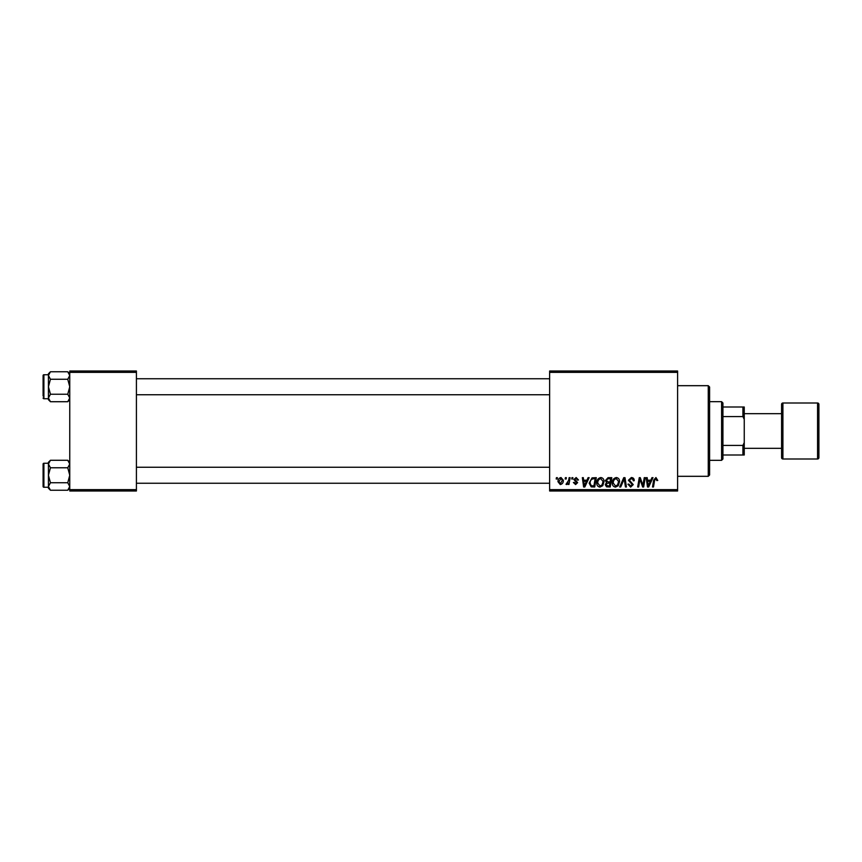 <?xml version="1.0" encoding="UTF-8"?>
<svg xmlns="http://www.w3.org/2000/svg" width="862" height="862" viewBox="0 0 862 862"><rect width="100%" height="100%" fill="white"/><g stroke="black" fill="none" stroke-linecap="round" stroke-linejoin="round"><path stroke-width="1.29" d="M549.633 371.016L677.607 371.016L677.607 372.352L549.633 372.352L549.633 371.016M596.773 482.957C596.763 479.983 598.109 478.184 600.846 477.537C602.991 477.925 604.057 479.272 604.046 481.567L602.764 485.694L599.995 487.105C597.786 486.707 596.709 485.317 596.773 482.957M586.947 480.199L588.099 477.656L589.145 477.656L584.813 486.987L583.628 486.987L582.346 477.656L583.326 477.656L583.639 480.199L586.947 480.199M655.939 477.537L657.771 480.446L656.79 480.565L655.874 478.625L654.603 480.382L653.482 486.987L652.502 486.987L653.655 480.145L655.939 477.537M628.409 480.274L631.329 477.537C633.29 477.634 634.249 478.69 634.216 480.694L633.247 480.802L632.999 479.434L631.264 478.625L629.368 480.188L633.247 484.627L630.639 487.105L627.924 484.196L628.894 484.099L630.672 486.017L632.277 484.692L628.409 480.274M619.681 486.987L623.754 477.656L624.993 477.656L626.426 486.987L625.446 486.987L624.228 478.992L620.726 486.987L619.681 486.987M612.289 482.957C612.268 479.983 613.625 478.184 616.352 477.537C618.507 477.925 619.573 479.272 619.562 481.567L618.28 485.694L615.511 487.105C613.291 486.707 612.225 485.317 612.289 482.957M556.195 478.992L556.421 477.656L557.391 477.656L557.186 478.992L556.195 478.992M549.633 489.648L677.607 489.648L677.607 490.984L549.633 490.984L549.633 372.352M677.607 489.648L677.607 372.352M605.383 480.554L608.066 477.656L611.804 477.656L610.221 486.987L606.546 486.825L605.253 484.713L606.546 482.44L605.383 480.554M650.81 480.199L651.963 477.656L653.008 477.656L648.677 486.987L647.491 486.987L646.209 477.656L647.19 477.656L647.502 480.199L650.81 480.199M643.267 483.345L644.27 477.656L645.25 477.656L643.655 486.987L642.632 486.987L639.96 479.067L638.667 486.987L637.675 486.987L639.259 477.656L640.283 477.656L642.966 485.565L643.267 483.345M576.161 477.537L578.477 479.962L577.508 480.08L576.118 478.378L574.846 479.423L577.626 482.634L575.601 484.563L573.392 482.504L574.361 482.386L575.644 483.711L576.656 482.785L573.876 479.498L576.161 477.537M592.032 477.882L596.288 477.656L594.715 486.987L591.203 486.868L589.145 483.162L592.032 477.882M557.994 481.729C557.94 479.455 558.942 478.054 561.022 477.537L563.328 480.242C563.425 482.601 562.401 484.045 560.257 484.563L557.994 481.729M565.16 478.992L565.386 477.656L566.356 477.656L566.162 478.992L565.16 478.992M568.64 480.371L569.125 477.656L570.105 477.656L568.963 484.444L567.983 484.444L568.23 483.032L566.657 484.563L566 484.315L568.64 480.371M571.711 478.992L571.937 477.656L572.907 477.656L572.702 478.992L571.711 478.992M69.757 371.016L136.411 371.016L136.411 372.352L69.757 372.352L69.757 371.016M136.411 489.648L136.411 490.984L69.757 490.984L69.757 489.648L136.411 489.648L136.411 372.352M69.757 489.648L69.757 372.352M609.423 485.899L609.919 482.989L606.762 483.377L606.223 484.681L607.764 485.899L609.423 485.899M610.102 481.901L610.641 478.744L607.861 478.798L606.352 480.587L608.044 481.901L610.102 481.901M617.515 484.983L618.593 481.524L616.287 478.625C614.207 479.25 613.194 480.727 613.259 483.054L615.543 486.017L617.515 484.983M648.989 484.056L650.282 481.287L647.631 481.287L648.213 485.963L648.989 484.056M585.126 484.056L586.419 481.287L583.768 481.287L584.35 485.963L585.126 484.056M593.918 485.899L595.125 478.744L593.875 478.744C591.31 478.981 590.05 480.479 590.114 483.226L591.278 485.737L593.918 485.899M602.01 484.983L603.077 481.524L600.771 478.625C598.691 479.25 597.689 480.727 597.743 483.054L600.027 486.017L602.01 484.983M560.3 483.711L562.358 480.339L561.011 478.378L558.964 481.729L560.3 483.711M708.262 385.68L709.598 387.016L709.598 474.984L708.262 476.32L708.262 385.68L677.607 385.68M708.262 476.32L677.607 476.32M69.757 462.28L67.753 460.276L69.757 464.015L67.753 467.764L50.438 467.764L48.434 464.015L50.438 460.276L67.753 460.276M48.477 487.008L48.434 488.226L50.438 490.241L48.434 486.491L50.438 482.742L48.434 475.253L50.438 467.764M43.1 486.448A0.797 0.797 0 0 0 43.897 487.256L43.897 463.26A0.797 0.797 0 0 0 43.1 464.058L43.1 486.448L43.1 464.058A0.797 0.797 0 0 1 43.897 463.26L48.434 463.26M43.897 487.256L48.434 487.256M67.753 467.764L69.757 475.253L67.753 482.742L69.757 486.491L67.753 490.241L50.438 490.241M67.753 482.742L50.438 482.742M69.208 488.409L69.757 486.491M48.983 462.107L48.477 463.497M50.438 460.276L48.434 462.28L48.434 486.491M43.1 393.363L43.1 380.077M69.757 373.774L67.753 371.759L69.757 375.509L67.753 379.258L50.438 379.258L48.434 375.509L50.438 371.759L67.753 371.759M48.477 398.503L48.434 399.72L50.438 401.724L48.434 397.985L50.438 394.236L48.434 386.747L50.438 379.258M48.434 374.744L43.897 374.744A0.797 0.797 0 0 0 43.1 375.552L43.1 396.078M43.1 377.416L43.1 375.552A0.797 0.797 0 0 1 43.897 374.744L43.897 398.74A0.797 0.797 0 0 1 43.1 397.942M43.897 398.74L48.434 398.74M67.753 379.258L69.757 386.747L67.753 394.236L69.757 397.985L67.753 401.724L50.438 401.724M67.753 394.236L50.438 394.236M69.208 399.893L69.757 397.985M48.983 373.591L48.477 374.992M50.438 371.759L48.434 373.774L48.434 397.985M721.591 401.67L722.927 403.007L722.927 458.993L721.591 460.33L721.591 401.67L709.598 401.67M722.927 407.004L744.251 407.004L744.251 454.996L742.915 454.996L742.915 445.417L744.251 442.615M722.927 445.417L742.915 445.417M744.251 419.385L742.915 416.583L742.915 407.004M722.927 416.583L742.915 416.583M722.927 454.996L742.915 454.996M817.564 458.993A1.336 1.336 0 0 0 818.9 457.657L818.9 404.343A1.336 1.336 0 0 0 817.564 403.007L782.911 403.007L782.911 458.993L817.564 458.993L817.564 403.007M782.911 458.993A1.336 1.336 0 0 1 781.575 457.657L781.575 404.343A1.336 1.336 0 0 1 782.911 403.007M744.251 448.326L781.575 448.326L781.575 413.674L744.251 413.674M69.757 488.226L67.753 490.241M549.633 483.248L136.411 483.248M549.633 467.258L136.411 467.258M136.411 378.752L549.633 378.752M136.411 394.742L549.633 394.742M69.757 399.72L67.753 401.724M721.591 460.33L709.598 460.33"/></g></svg>
